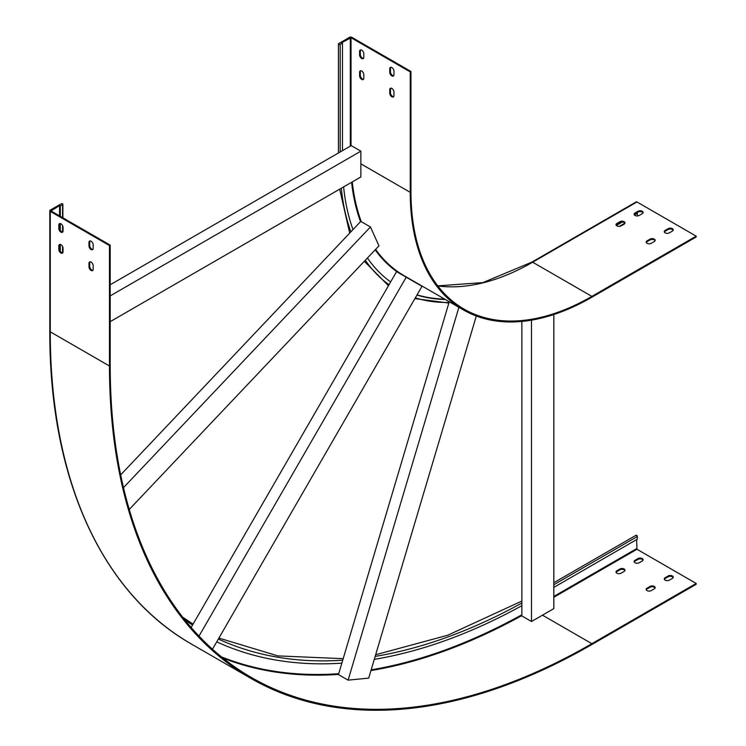 <?xml version="1.0" encoding="UTF-8"?>
<svg xmlns="http://www.w3.org/2000/svg" width="746" height="746" viewBox="0 0 746 746"><rect width="100%" height="100%" fill="white"/><g stroke="black" fill="none" stroke-linecap="round" stroke-linejoin="round"><path stroke-width="1.12" d="M191.144 627.451L396.574 271.628L422.003 286.305L212.479 649.207M199.005 636.114L406.225 277.204M367.442 258.004A269.474 155.578 120 0 0 390.624 281.941M531.506 320.146L531.506 621.511L521.864 615.944L521.864 321.433M531.506 621.511L553.821 608.633L553.821 314.532M521.864 605.696A668.556 385.999 -60 0 1 374.287 659.352M110.203 284.758L342.47 150.655L342.47 43.082L341.752 42.662L351.03 37.72L410.244 71.905L410.971 71.485L351.758 37.3A1.539 0.886 0 0 0 349.585 37.3L338.731 43.566A1.026 0.587 0 0 0 340.185 44.406L342.47 43.082M343.608 186.901A269.474 155.578 120 0 0 353.007 229.6L120.666 474.876M416.967 295.034A269.474 155.578 120 0 0 445.343 299.491M449.251 301.748L342.731 660.201A665.32 384.125 -60 0 1 218.354 639.033M410.971 71.485L410.971 191.946A255.822 147.699 120 0 0 463.956 309.058A255.822 147.699 120 0 0 591.867 296.386L696.186 236.156L636.972 201.97A1.539 0.886 -120 0 0 636.207 201.896L531.889 262.126A1.539 0.886 -120 0 1 532.653 262.2L636.972 201.97M360.868 163.85L410.244 192.356A256.848 148.295 120 0 0 463.443 309.944A256.848 148.295 120 0 0 591.867 297.216L696.186 236.995L696.186 236.156M417.061 294.866A269.474 155.578 120 0 0 444.616 299.071M393.664 75.766A2.984 1.725 60 0 1 391.538 74.572A2.984 1.725 60 0 1 390.466 71.83L390.466 68.352A2.984 1.725 60 0 1 390.773 67.271M393.664 96.654A2.984 1.725 60 0 1 391.538 95.46A2.984 1.725 60 0 1 390.466 92.718L390.466 89.24A2.984 1.725 60 0 1 390.773 88.159M363.516 58.365A2.984 1.725 60 0 1 361.39 57.172A2.984 1.725 60 0 1 360.318 54.43L360.318 50.942A2.984 1.725 60 0 1 360.626 49.87M363.516 79.253A2.984 1.725 60 0 1 361.39 78.06A2.984 1.725 60 0 1 360.318 75.318L360.318 71.83A2.984 1.725 60 0 1 360.626 70.758M410.244 192.356L410.244 71.905M389.748 68.772A2.984 1.725 60 0 1 390.363 67.401A2.984 1.725 60 0 1 392.666 68.203A2.984 1.725 60 0 1 393.972 71.206L393.972 74.693A2.984 1.725 60 0 1 393.347 76.055A2.984 1.725 60 0 1 391.053 75.253A2.984 1.725 60 0 1 389.748 72.25L389.748 68.772L390.466 68.352M389.748 89.66A2.984 1.725 60 0 1 390.363 88.289A2.984 1.725 60 0 1 392.666 89.091A2.984 1.725 60 0 1 393.972 92.094L393.972 95.581A2.984 1.725 60 0 1 393.347 96.943A2.984 1.725 60 0 1 391.053 96.141A2.984 1.725 60 0 1 389.748 93.138L389.748 89.66L390.466 89.24M359.6 51.362A2.984 1.725 60 0 1 360.215 50.001A2.984 1.725 60 0 1 362.519 50.803A2.984 1.725 60 0 1 363.815 53.805L363.815 57.283A2.984 1.725 60 0 1 363.199 58.645A2.984 1.725 60 0 1 360.896 57.852A2.984 1.725 60 0 1 359.6 54.85L359.6 51.362L360.318 50.942M359.6 72.25A2.984 1.725 60 0 1 360.215 70.889A2.984 1.725 60 0 1 362.519 71.691A2.984 1.725 60 0 1 363.815 74.693L363.815 78.171A2.984 1.725 60 0 1 363.199 79.533A2.984 1.725 60 0 1 360.896 78.74A2.984 1.725 60 0 1 359.6 75.738L359.6 72.25L360.318 71.83M616.867 224.304L619.926 222.532A2.984 1.725 180 0 1 622.817 222.103A2.984 1.725 180 0 1 624.915 223.343M634.958 213.86L636.608 212.899L637.336 213.319L634.426 214.997M616.336 225.441L622.22 222.047M637.336 215.939L637.336 213.319M668.146 228.677A2.984 1.725 180 0 1 671.4 228.295A2.984 1.725 180 0 1 673.237 229.889A2.984 1.725 180 0 1 672.37 231.111L669.348 232.855A2.984 1.725 180 0 1 666.103 233.228A2.984 1.725 180 0 1 664.257 231.633A2.984 1.725 180 0 1 665.134 230.411L668.146 228.677L668.146 229.507A2.984 1.725 180 0 1 671.055 229.069A2.984 1.725 180 0 1 673.153 230.309M650.055 239.121A2.984 1.725 180 0 1 653.31 238.739A2.984 1.725 180 0 1 655.156 240.333A2.984 1.725 180 0 1 654.279 241.555L651.258 243.299A2.984 1.725 180 0 1 648.013 243.672A2.984 1.725 180 0 1 646.167 242.077A2.984 1.725 180 0 1 647.043 240.855L650.055 239.121L650.055 239.951A2.984 1.725 180 0 1 652.964 239.513A2.984 1.725 180 0 1 655.063 240.753M637.998 211.267A2.984 1.725 180 0 1 641.252 210.894A2.984 1.725 180 0 1 643.089 212.489A2.984 1.725 180 0 1 642.222 213.701L639.201 215.445A2.984 1.725 180 0 1 635.946 215.818A2.984 1.725 180 0 1 634.109 214.223A2.984 1.725 180 0 1 634.986 213.011L637.998 211.267L637.998 212.097A2.984 1.725 180 0 1 640.907 211.659A2.984 1.725 180 0 1 643.005 212.899M619.907 221.711A2.984 1.725 180 0 1 623.162 221.338A2.984 1.725 180 0 1 624.999 222.933A2.984 1.725 180 0 1 624.132 224.145L621.11 225.889A2.984 1.725 180 0 1 617.856 226.262A2.984 1.725 180 0 1 616.019 224.667A2.984 1.725 180 0 1 616.895 223.455L619.907 221.711L619.907 222.541L616.895 224.285L616.895 223.455M664.35 232.053A2.984 1.725 180 0 1 665.134 231.251L668.146 229.507M646.26 242.497A2.984 1.725 180 0 1 647.043 241.695L650.055 239.951M634.193 214.643A2.984 1.725 180 0 1 634.986 213.841L637.998 212.097M616.103 225.087A2.984 1.725 180 0 1 616.895 224.285M353.007 229.6L360.784 221.394L370.436 226.971L378.968 245.835L129.254 509.453M342.47 150.655L351.217 145.61L360.868 151.177L360.868 176.942L110.203 321.657M110.203 295.892L360.868 151.177M60.277 251.215L60.277 244.427M60.277 230.327L60.277 223.539M60.277 216.312L60.277 206.008L59.549 205.588L50.989 210.95L110.203 245.136L109.476 245.555L50.262 211.37A1.539 0.886 180 0 1 49.814 210.736A1.539 0.886 180 0 1 50.262 210.111L61.116 203.844A1.026 0.587 180 0 1 62.561 204.684L60.277 206.008M123.491 487.651L370.436 226.971M458.893 307.315L348.102 680.147L338.451 674.58L342.731 660.201M348.102 680.147L368.71 678.105L476.321 316.015M341.855 663.147A668.556 385.999 -60 0 1 216.732 641.84M542.482 615.17L591.867 643.686L696.186 583.456L696.186 584.295L591.867 644.525A682.198 393.869 -60 0 1 250.768 678.31A682.198 393.869 -60 0 1 109.476 366.006L109.476 245.555M591.867 643.686A681.182 393.282 -60 0 1 251.281 677.424A681.182 393.282 -60 0 1 110.203 365.587L110.203 245.136M664.35 579.353A2.984 1.725 180 0 1 665.134 578.551L668.146 576.807A2.984 1.725 180 0 1 671.055 576.369A2.984 1.725 180 0 1 673.153 577.609M646.26 589.797A2.984 1.725 180 0 1 647.043 588.995L650.055 587.251A2.984 1.725 180 0 1 652.964 586.813A2.984 1.725 180 0 1 655.063 588.053M634.193 561.943A2.984 1.725 180 0 1 634.986 561.141L637.998 559.407A2.984 1.725 180 0 1 640.907 558.959A2.984 1.725 180 0 1 643.005 560.199M616.103 572.387A2.984 1.725 180 0 1 616.895 571.585L619.907 569.851A2.984 1.725 180 0 1 622.817 569.403A2.984 1.725 180 0 1 624.915 570.643M668.146 575.977A2.984 1.725 180 0 1 671.4 575.604A2.984 1.725 180 0 1 673.237 577.19A2.984 1.725 180 0 1 672.37 578.411L669.348 580.155A2.984 1.725 180 0 1 666.103 580.528A2.984 1.725 180 0 1 664.257 578.933A2.984 1.725 180 0 1 665.134 577.712L668.146 575.977L668.146 576.807M650.055 586.421A2.984 1.725 180 0 1 653.31 586.048A2.984 1.725 180 0 1 655.156 587.634A2.984 1.725 180 0 1 654.279 588.855L651.258 590.599A2.984 1.725 180 0 1 648.013 590.972A2.984 1.725 180 0 1 646.167 589.377A2.984 1.725 180 0 1 647.043 588.156L650.055 586.421L650.055 587.251M637.998 558.567A2.984 1.725 180 0 1 641.252 558.195A2.984 1.725 180 0 1 643.089 559.789A2.984 1.725 180 0 1 642.222 561.001L639.201 562.745A2.984 1.725 180 0 1 635.946 563.118A2.984 1.725 180 0 1 634.109 561.524A2.984 1.725 180 0 1 634.986 560.311L637.998 558.567L637.998 559.407M619.907 569.012A2.984 1.725 180 0 1 623.162 568.638A2.984 1.725 180 0 1 624.999 570.233A2.984 1.725 180 0 1 624.132 571.445L621.11 573.189A2.984 1.725 180 0 1 617.856 573.562A2.984 1.725 180 0 1 616.019 571.968A2.984 1.725 180 0 1 616.895 570.755L619.907 569.012L619.907 569.851M636.608 539.591L636.972 549.27L696.186 583.456M62.748 252.903A2.984 1.725 60 0 1 60.622 251.7A2.984 1.725 60 0 1 59.549 248.968L59.549 244.483M62.748 232.015A2.984 1.725 60 0 1 60.622 230.812A2.984 1.725 60 0 1 59.549 228.08L59.549 223.595M59.549 215.892L59.549 205.588M553.821 587.391L637.336 539.181L637.336 536.533A1.026 0.587 60 0 0 635.89 535.693M88.979 242.422A2.984 1.725 60 0 1 89.595 241.051A2.984 1.725 60 0 1 91.898 241.853A2.984 1.725 60 0 1 93.194 244.856L93.194 248.334A2.984 1.725 60 0 1 92.579 249.705A2.984 1.725 60 0 1 90.275 248.903A2.984 1.725 60 0 1 88.979 245.9L88.979 242.422L89.697 242.002A2.984 1.725 60 0 1 90.005 240.921M88.979 263.31A2.984 1.725 60 0 1 89.595 261.939A2.984 1.725 60 0 1 91.898 262.741A2.984 1.725 60 0 1 93.194 265.744L93.194 269.222A2.984 1.725 60 0 1 92.579 270.593A2.984 1.725 60 0 1 90.275 269.791A2.984 1.725 60 0 1 88.979 266.788L88.979 263.31L89.697 262.89A2.984 1.725 60 0 1 90.005 261.809M58.831 225.012A2.984 1.725 60 0 1 59.447 223.651A2.984 1.725 60 0 1 61.741 224.443A2.984 1.725 60 0 1 63.046 227.446L63.046 230.934A2.984 1.725 60 0 1 62.431 232.295A2.984 1.725 60 0 1 60.128 231.502A2.984 1.725 60 0 1 58.831 228.49L58.831 225.012L59.549 224.593A2.984 1.725 60 0 1 59.848 223.511M58.831 245.9A2.984 1.725 60 0 1 59.447 244.539A2.984 1.725 60 0 1 61.741 245.331A2.984 1.725 60 0 1 63.046 248.334L63.046 251.822A2.984 1.725 60 0 1 62.431 253.183A2.984 1.725 60 0 1 60.128 252.39A2.984 1.725 60 0 1 58.831 249.378L58.831 245.9L59.549 245.481A2.984 1.725 60 0 1 59.848 244.399M92.896 249.416A2.984 1.725 60 0 1 90.77 248.222A2.984 1.725 60 0 1 89.697 245.481L89.697 242.002M92.896 270.304A2.984 1.725 60 0 1 90.77 269.11A2.984 1.725 60 0 1 89.697 266.369L89.697 262.89M365.307 260.261A272.71 157.453 120 0 0 389.002 284.748M192.561 624.989A665.32 384.125 -60 0 1 184.803 619.842M521.864 603.048A665.32 384.125 -60 0 1 375.163 656.396M340.185 151.979L340.185 44.406M341.304 188.225A272.71 157.453 120 0 0 350.89 231.847M415.326 297.859A272.71 157.453 120 0 0 449.036 302.456M437.827 285.942A255.822 147.699 120 0 0 532.653 262.2L591.867 296.386M352.271 181.893A256.848 148.295 120 0 0 361.269 221.674M375.63 249.36A256.848 148.295 120 0 0 404.229 275.759L463.443 309.944M351.59 182.294A257.361 148.585 120 0 0 360.523 221.674M375.173 249.845A257.361 148.585 120 0 0 398 272.458M409.479 279.079A257.361 148.585 120 0 0 411.978 280.226M351.03 145.712L351.03 37.72M350.312 146.132L350.312 37.72M619.292 226.383L624.831 223.185M359.6 75.738L360.318 75.318M359.6 54.85L360.318 54.43M389.748 93.138L390.466 92.718M389.748 72.25L390.466 71.83M634.986 213.841L634.986 213.011M647.043 241.695L647.043 240.855M665.134 231.251L665.134 230.411M62.561 252.903L62.561 246.506M62.561 232.015L62.561 225.618M62.561 217.636L62.561 204.684M109.476 366.006L50.262 331.821A1.539 0.886 180 0 1 49.814 331.196L49.814 210.736M250.768 678.31L191.554 644.124A682.198 393.869 -60 0 1 50.262 331.821L50.262 211.37M521.864 615.59A681.182 393.282 -60 0 1 370.949 670.579M338.507 674.403A681.182 393.282 -60 0 1 222.961 658.093M521.864 614.769A680.669 392.983 -60 0 1 371.172 669.833M338.712 673.703A680.669 392.983 -60 0 1 221.469 656.89M553.821 597.276L636.972 549.27M553.821 596.446L636.608 548.646M553.821 584.743L637.336 536.533M616.895 570.755L616.895 571.585M634.986 560.311L634.986 561.141M647.043 588.156L647.043 588.995M665.134 577.712L665.134 578.551M59.549 248.968L58.831 249.378M59.549 228.08L58.831 228.49M89.697 266.369L88.979 266.788M89.697 245.481L88.979 245.9M339.691 189.158L349.697 233.106M364.337 261.286L388.452 285.709M414.897 298.605L448.859 303.044M437.753 285.858L482.895 282.594L531.889 262.126M338.432 152.986L338.432 43.986M620.075 226.28L624.803 223.548M521.864 601.062L447.684 635.238L375.658 654.736M343.179 658.671L277.848 655.893L218.904 638.072M193.055 624.132L182.742 617.24M191.554 644.124C101.363 592.874 49.292 477.571 49.814 331.196M553.821 582.729L636.096 535.227M62.869 252.708L62.869 247.243M62.869 231.82L62.869 226.355M62.869 217.804L62.869 204.264"/></g></svg>
